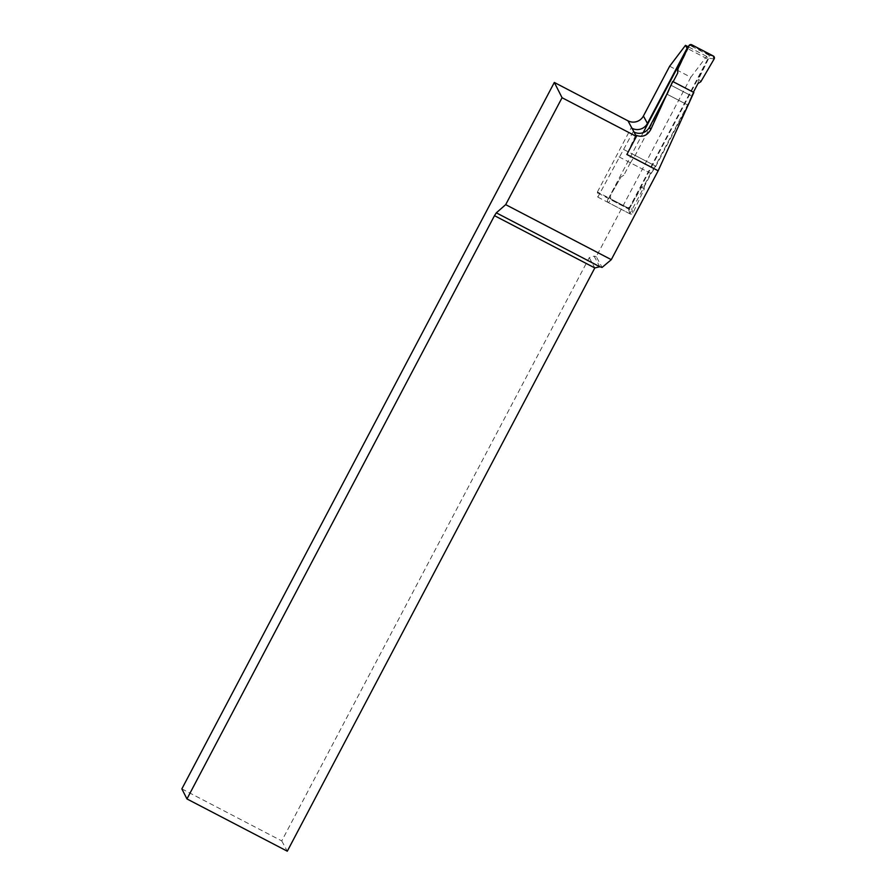 <?xml version="1.0" encoding="UTF-8"?>
<svg xmlns="http://www.w3.org/2000/svg" width="896" height="896" viewBox="0 0 896 896"><rect width="100%" height="100%" fill="white"/><g stroke="black" fill="none" stroke-linecap="round" stroke-linejoin="round"><path stroke-width="0.67" stroke-dasharray="4.48 3.36" d="M643.182 132.642L609.773 196.011A2.15 2.139 151.7 0 0 610.68 198.89L627.11 207.446A2.15 2.139 151.7 0 0 630 206.539L708.915 56.862A2.15 2.139 151.7 0 0 708.019 53.973L708.915 54.858M708.019 53.973L691.589 45.416A2.15 2.139 151.7 0 0 688.699 46.323L687.859 47.914M610.68 198.89L610.456 195.451L620.995 176.971L623.885 175.146L621.398 176.579M691.443 95.894L671.216 85.366L673.154 81.704L671.216 85.366L691.443 95.894L693.37 92.232L687.579 104.922L655.379 165.984L650.619 173.331L630.392 162.792L623.885 175.146M630.392 162.792L635.163 155.445L667.363 94.382L671.216 85.366M677.734 73.002L678.462 68.331L688.968 46.816L691.454 46.178L708.602 55.037M713.283 55.989L709.106 55.373L709.184 57.355L698.69 78.859L700.84 81.715M697.962 83.541L698.69 78.859M650.619 173.331L644.101 185.685L641.614 187.107L630.269 207.032L628.298 208.645L611.251 199.954M641.614 187.107L644.235 189.078L632.979 212.901A2.15 2.139 151.7 0 1 630.034 213.886L608.552 202.698L610.646 199.45L609.784 198.016M687.579 104.922L667.363 94.382M635.163 155.445L655.379 165.984M688.867 45.786L688.408 47.611M691.802 44.8L691.454 46.178M678.462 68.331L677.6 69.608M608.552 202.698A2.15 2.139 -28.3 0 1 607.701 199.73L610.456 195.451M607.701 199.73L620.995 176.971M644.235 189.078L644.101 185.685M630.034 213.886L628.298 208.645M714.134 58.957L708.635 58.139M632.979 212.901L630.683 205.99M669.648 66.237L690.827 77.258L706.642 56.37L708.232 59.315L687.534 48.53M706.642 56.37L688.363 46.85M708.232 59.315L629.474 208.69L629.877 213.808L651.09 173.578L655.861 166.23L688.05 105.168L693.851 92.478M690.827 77.258L596.254 256.614L602.078 267.422M635.69 135.139L626.875 154.493M181.866 788.883L281.747 840.918L589.266 257.656L594.093 256.144L596.254 256.614M281.747 840.918L287.291 851.2M589.266 257.656L594.81 267.938M594.093 256.144L599.805 266.75M633.226 131.622L597.811 197.098L597.408 191.979L629.474 208.69M597.979 193.043L630.045 209.754M597.811 197.098L629.877 213.808M619.024 156.867L651.09 173.578M623.784 149.52L655.861 166.23M666.882 94.136L688.05 105.168M670.746 85.109L691.914 96.141M597.408 191.979L631.198 127.87M691.589 45.416L692.171 46.48M627.11 207.446L627.682 208.51"/><path stroke-width="1.34" d="M687.859 47.914L643.182 132.642M673.154 81.704L677.734 73.002L677.6 69.608L688.867 45.786A2.15 2.139 151.7 0 1 691.802 44.8L713.283 55.989A2.15 2.139 -28.3 0 1 714.134 58.957L700.84 81.715L697.962 83.541L693.37 92.232L697.962 83.541L700.84 81.715L714.134 58.957L713.283 55.989L691.802 44.8L688.867 45.786L677.6 69.608L677.734 73.002L673.154 81.704M688.363 46.85L685.474 45.349L687.064 48.283L647.427 123.446A11.446 11.379 151.7 0 1 631.994 128.285L636.384 136.438L562.061 97.72L554.322 82.454L627.973 120.826L631.994 128.285M636.384 136.438L626.875 154.493L658.157 170.789L693.851 92.478L672.672 81.458L650.742 129.584C647.136 135.834 642.118 137.682 635.69 135.139M658.157 170.789L611.296 259.661L505.691 204.646L562.061 97.72M599.805 266.75L594.81 267.938L287.291 851.2L186.962 798.941L494.491 215.667L496.317 212.834L599.805 266.75L602.078 267.422L611.296 259.661M627.973 120.826A11.446 11.379 -28.3 0 0 643.418 115.987L669.648 66.237L685.474 45.349M634.01 132.037A11.446 11.379 -28.3 0 0 649.454 127.198L666.882 94.136L672.672 81.458M186.962 798.941L181.866 788.883L554.322 82.454M496.317 212.834L505.691 204.646M594.81 267.938L494.491 215.667M643.418 115.987L647.427 123.446M649.454 127.198L650.742 129.584"/></g></svg>
